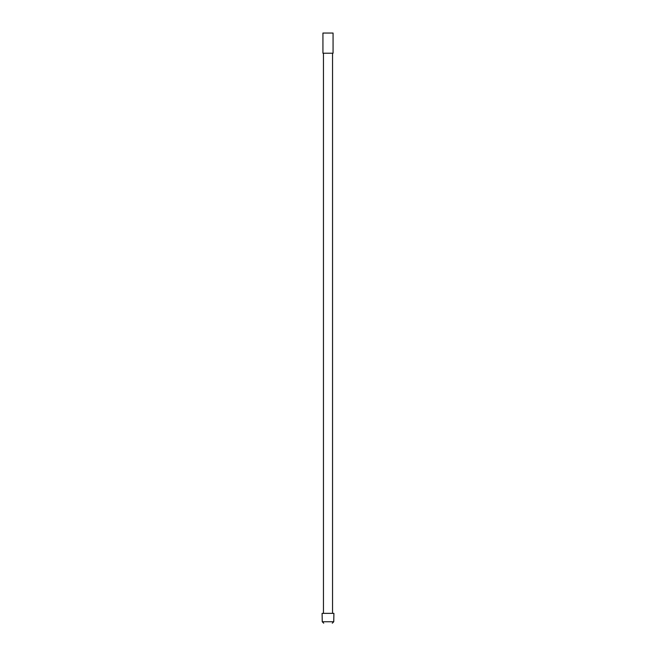 <?xml version="1.0" encoding="UTF-8"?>
<svg xmlns="http://www.w3.org/2000/svg" width="656" height="656" viewBox="0 0 656 656"><rect width="100%" height="100%" fill="white"/><g stroke="black" fill="none" stroke-linecap="round" stroke-linejoin="round"><path stroke-width="0.98" d="M333.068 33.046L322.932 33.046L322.932 53.218L333.068 53.218L333.068 33.046L322.932 33.046M322.932 53.218L333.068 53.218M323.449 53.464L323.449 613.36M332.551 53.464L332.551 613.36M333.756 621.749L333.904 613.36L322.096 613.36L322.244 621.749L333.756 621.749L332.28 623.2M322.244 621.749L323.72 623.2"/></g></svg>
